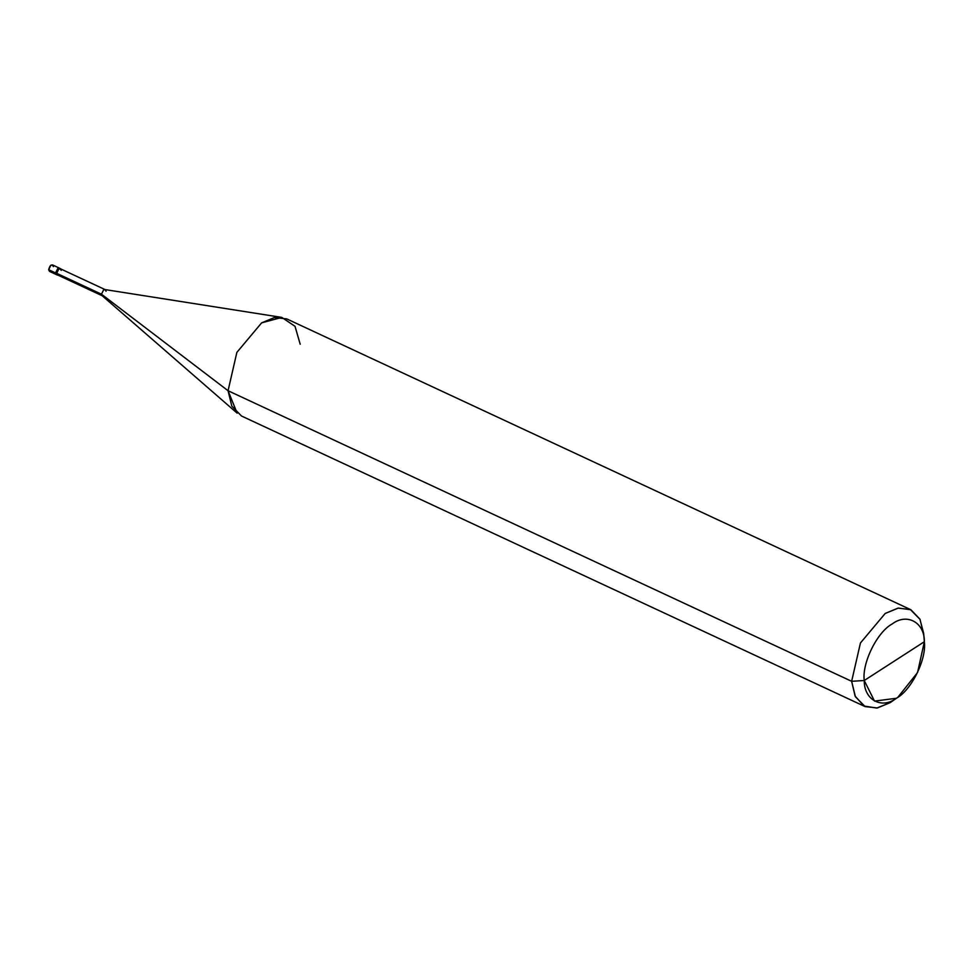 <?xml version="1.0" encoding="UTF-8"?>
<svg xmlns="http://www.w3.org/2000/svg" width="973" height="973" viewBox="0 0 973 973"><rect width="100%" height="100%" fill="white"/><g stroke="black" fill="none" stroke-linecap="round" stroke-linejoin="round"><path stroke-width="1.46" d="M57.006 274.751L55.57 272.939L48.65 269.716L50.888 265.191L52.566 264.936L59.475 268.159L57.808 268.414L55.57 272.939L57.808 268.414L59.925 268.499L57.808 268.414L55.57 272.939L56.458 274.629L55.57 272.939L57.808 268.414L60.472 268.621L58.794 268.876L56.556 273.401L55.57 272.939L57.006 274.751M53.454 266.614C51.642 263.817 50.037 264.851 48.65 269.716L56.556 273.401L58.794 268.876L60.472 268.621M61.238 270.385C59.523 267.721 57.991 268.706 56.677 273.328L57.456 275.091L49.55 271.406L48.65 269.716M924.35 641.718L864.243 680.504L874.52 701.095L896.376 698.273L897.848 697.276L917.563 672.538L924.35 641.718C924.666 622.465 906.994 612.698 892.217 623.948C877.257 631.878 861.871 662.99 864.243 680.504C861.871 662.99 877.257 631.878 892.217 623.948C906.994 612.698 924.666 622.465 924.35 641.718L924.155 639.395L924.35 641.718C926.722 659.232 911.336 690.331 896.376 698.273C881.599 709.524 863.927 699.757 864.243 680.504L924.35 641.718L923.681 633.387L919.899 619.132L910.947 609.791L898.359 608.064L885.211 613.452L860.448 642.971L851.643 681.307L228.059 390.732L101.472 294.199L56.677 273.328L58.806 269.034L60.387 268.779L105.193 289.65L103.6 289.905L101.472 294.199L103.6 289.905L104.877 289.553L281.793 317.405L261.628 322.866L236.865 352.384L228.059 390.732L236.865 352.384L261.628 322.866L274.422 317.539L286.743 318.901L910.339 609.487L898.006 608.125L885.211 613.452L860.448 642.971L851.643 681.307L855.401 696.717L865.082 706.593L877.415 707.955L890.198 702.628L895.026 699.101M106.045 291.255L105.193 289.65M300.183 344.187L295.026 326.32L281.793 317.405M923.778 634.773L920.02 619.363L910.339 609.487M864.243 680.504L851.643 681.307L864.243 680.504M57.456 275.091L56.677 273.328L101.472 294.199L102.323 295.804L57.529 274.933L56.677 273.328M102.056 295.622L101.472 294.199L228.059 390.732L237.169 413.184L102.056 295.622M865.082 706.593L241.499 416.006L231.817 406.13L228.059 390.732L851.643 681.307L855.097 696.096L863.975 706.021L876.758 708.064L890.198 702.628L897.848 697.276"/></g></svg>
